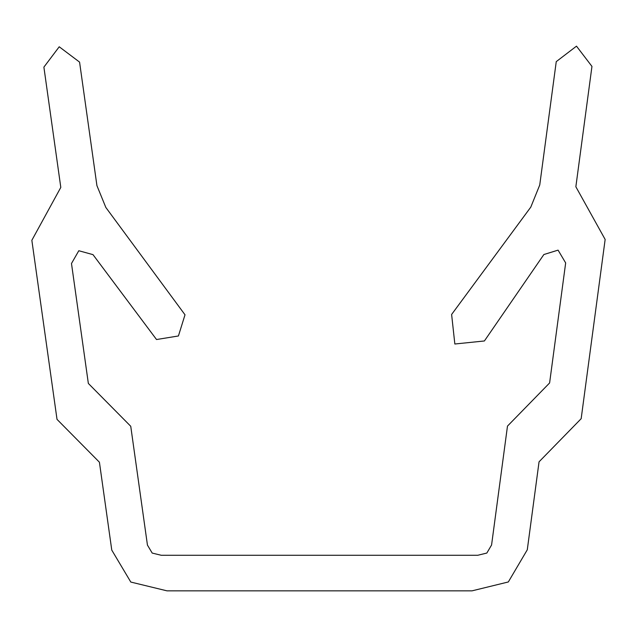 <?xml version="1.0" encoding="UTF-8"?>
<svg xmlns="http://www.w3.org/2000/svg" width="637" height="637" viewBox="0 0 637 637"><rect width="100%" height="100%" fill="white"/><g stroke="black" fill="none" stroke-linecap="round" stroke-linejoin="round"><path stroke-width="0.96" d="M605.15 239.456L596.781 224.399L605.15 239.456L581.167 418.692L569.136 431.01L581.167 418.692M57.019 419.369L69.13 431.607L57.019 419.369L31.85 240.292L40.123 225.187L31.85 240.292M71.487 263.503L78.805 250.731L92.994 254.641L78.805 250.731L71.487 263.503L88.344 383.434L130.744 426.28L100.463 395.673M161.241 555.273L152.203 553.075L147.442 545.089L152.203 553.075L161.241 555.273L477.766 555.273L486.835 553.051L491.573 545.009L486.835 553.051L477.766 555.273M537.572 395.29L507.482 426.097L549.604 382.964L565.664 262.93L558.076 250.134L543.871 254.529L558.076 250.134L565.664 262.93M543.871 254.529L484.399 340.97L454.842 344.004L451.617 314.463L530.796 207.121L539.746 184.977L556.252 61.63L576.493 46.159L591.956 66.407L575.856 186.768L596.781 224.399M569.136 431.01L539.053 461.817L527.285 549.787L508.326 581.963L472.049 590.841L166.966 590.841L130.808 582.059L111.77 550.097L99.42 462.215L69.13 431.607M40.123 225.187L60.802 187.413L43.889 67.124L59.225 46.78L79.569 62.108L96.928 185.63L105.838 207.455L185.009 314.797L178.424 335.97L156.527 339.529L92.994 254.641M130.744 426.28L147.442 545.089M491.573 545.009L507.482 426.097"/></g></svg>
